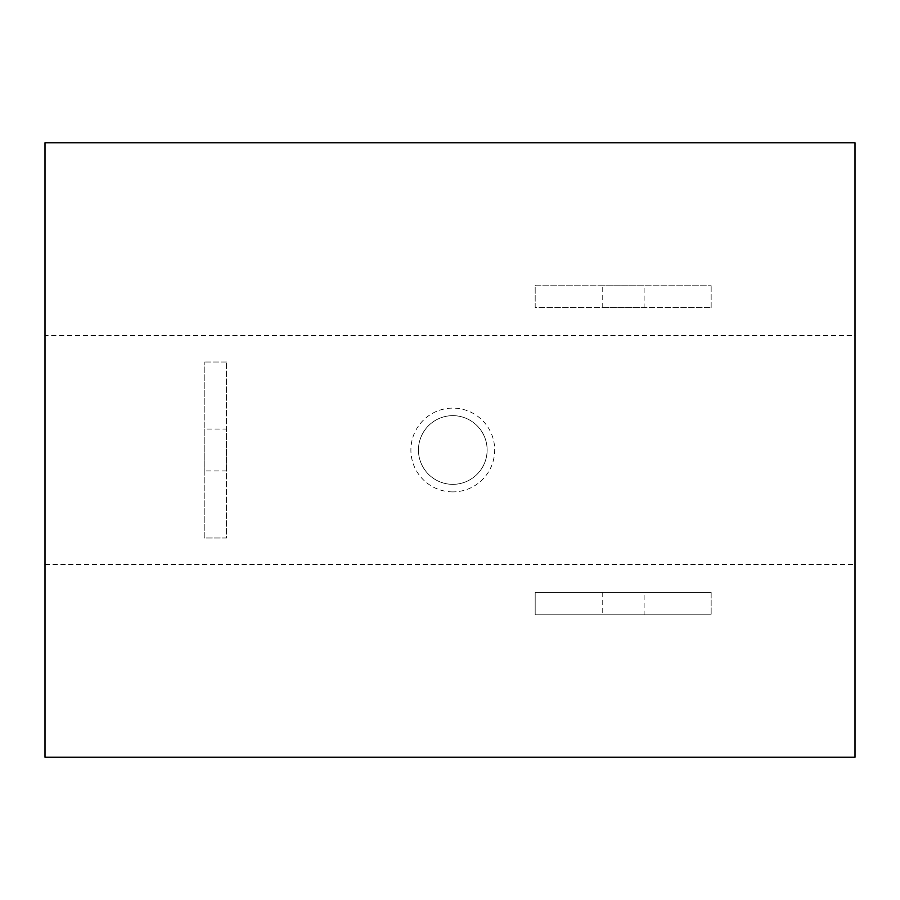 <?xml version="1.0" encoding="UTF-8"?>
<svg xmlns="http://www.w3.org/2000/svg" width="900" height="900" viewBox="0 0 900 900"><rect width="100%" height="100%" fill="white"/><g stroke="black" fill="none" stroke-linecap="round" stroke-linejoin="round"><path stroke-width="0.67" stroke-dasharray="4.5 3.38" d="M226.553 537.986L204.21 537.986L204.21 362.014L204.21 537.986L226.553 537.986L226.553 362.014L226.553 537.986M226.553 362.014L204.21 362.014L226.553 362.014M535.185 307.553L535.185 285.21L711.158 285.21L535.185 285.21L535.185 307.553L711.158 307.553L535.185 307.553M711.158 307.553L711.158 285.21L711.158 307.553M45 142.763L855 142.763L855 757.238L45 757.238L45 142.763M452.79 491.895A41.895 41.895 0 0 1 410.895 450A41.895 41.895 0 0 1 452.79 408.105A41.895 41.895 0 0 1 494.685 450A41.895 41.895 0 0 1 452.79 491.895M711.158 592.447L535.185 592.447L535.185 614.79L711.158 614.79L535.185 614.79L535.185 592.447L711.158 592.447L711.158 614.79L711.158 592.447M644.119 592.447L602.224 592.447L644.119 592.447L644.119 614.79L602.224 614.79L644.119 614.79M602.224 592.447L602.224 614.79M452.79 415.654A34.346 34.346 0 0 1 487.136 450A34.346 34.346 0 0 1 452.79 484.346A34.346 34.346 0 0 1 418.455 450A34.346 34.346 0 0 1 452.79 415.654A34.346 34.346 0 0 1 487.136 450A34.346 34.346 0 0 1 452.79 484.346A34.346 34.346 0 0 1 418.455 450A34.346 34.346 0 0 1 452.79 415.654M45 335.486L45 564.514L45 335.486L855 335.486L855 564.514L855 335.486M45 564.514L855 564.514M644.119 285.21L602.224 285.21L644.119 285.21L644.119 307.553L602.224 307.553L644.119 307.553M602.224 307.553L602.224 285.21M204.21 429.053L204.21 470.947L204.21 429.053L226.553 429.053L226.553 470.947L226.553 429.053M226.553 470.947L204.21 470.947"/><path stroke-width="1.35" d="M45 757.238L45 142.763L855 142.763L855 757.238L45 757.238"/></g></svg>
